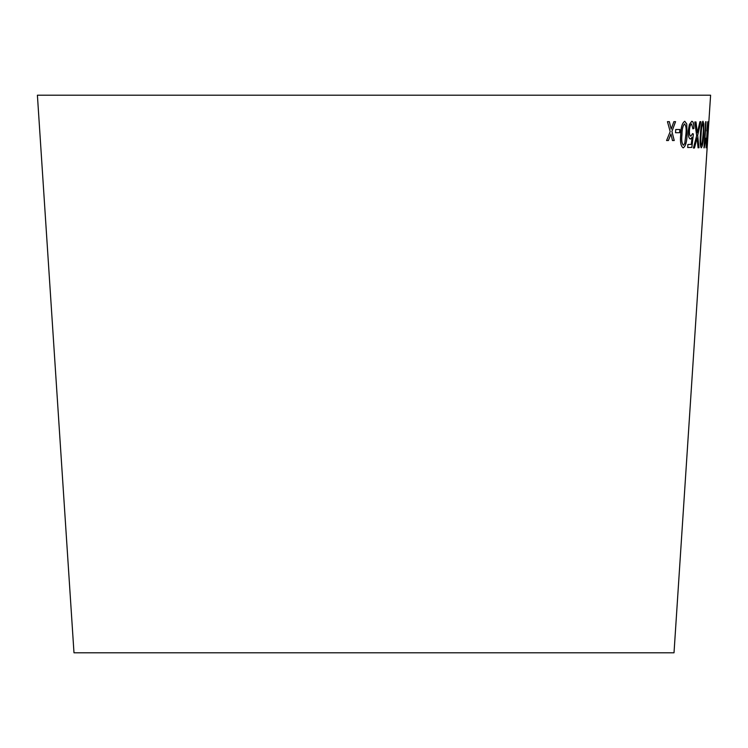 <?xml version="1.0" encoding="UTF-8"?>
<svg xmlns="http://www.w3.org/2000/svg" width="748" height="748" viewBox="0 0 748 748"><rect width="100%" height="100%" fill="white"/><g stroke="black" fill="none" stroke-linecap="round" stroke-linejoin="round"><path stroke-width="1.12" d="M37.4 95.211L710.6 95.211L674.013 652.789L73.987 652.789L37.4 95.211M667.45 121.653L670.189 131.648L666.59 140.521L668.413 140.531L670.937 133.995L672.471 140.531L674.247 140.531L671.928 131.47L675.575 121.653L673.864 121.662L671.18 129.105L669.329 121.653L667.45 121.653M675.725 129.507L675.538 132.723L679.661 132.695L679.848 129.479L675.725 129.507M687.047 134.509L686.758 123.944L684.757 121.279C682.204 122.878 680.858 127.328 680.699 134.612C679.997 141.905 680.83 146.337 683.195 147.88C685.626 146.299 686.916 141.849 687.047 134.509L686.758 123.944M692.106 137.352L691.264 144.373L687.898 144.476L687.711 147.524L691.863 147.393L693.405 133.986L692.536 133.63L690.909 136.201C689.768 135.949 689.282 133.995 689.45 130.348C689.703 126.608 690.432 124.477 691.62 123.934L692.882 128.815L693.901 128.488C693.966 123.803 693.256 121.41 691.778 121.307L689.347 124.533L688.291 130.666C688.113 135.809 688.843 138.604 690.469 139.035L692.059 137.342L690.423 139.035M695.986 121.933L694.789 121.989L696.669 135.631L693.443 148.029L694.49 147.982L697.005 138.006L698.08 147.786L699.015 147.721L697.678 135.379L700.848 121.644L699.913 121.709L697.37 132.864L695.986 121.933M703.616 134.49L703.868 123.906L702.98 121.223C701.624 122.747 700.773 127.179 700.427 134.509C699.829 141.802 700.109 146.234 701.269 147.814C702.522 146.262 703.298 141.821 703.616 134.49L703.868 123.906M704.784 142.083L705.663 121.709L703.98 147.87L705.794 138.184L704.728 142.073L706.037 121.7M707.14 130.947L706.047 147.823L708.216 127.871L707.58 127.983L707.73 121.774L706.776 130.965M708.16 129.582L707.945 132.798L708.16 129.582M708.085 132.667L708.3 129.451M706.196 147.795L708.019 130.806M707.973 130.797L708.16 127.871M707.926 121.737L707.58 127.983M706.626 142.653L707.337 130.909L707.879 130.835L706.626 142.653L707.384 130.919L707.879 130.835M704.205 147.861L705.588 141.279M705.542 141.279L705.738 138.184M701.222 147.814C702.466 146.262 703.251 141.821 703.569 134.481M703.812 123.906L702.933 121.213M701.446 145.168L701.4 145.168C700.67 143.401 700.558 139.848 701.054 134.509C701.241 129.189 701.811 125.636 702.765 123.841L702.811 123.85C703.485 125.627 703.569 129.17 703.064 134.49L702.213 143.298L701.446 145.168C700.726 143.41 700.614 139.857 701.11 134.509C701.297 129.198 701.867 125.636 702.811 123.85M697.37 132.864L695.939 121.924M693.387 148.029L694.49 147.982M694.443 147.982L697.005 138.006M698.024 147.786L699.015 147.721M698.959 147.721L697.678 135.379M697.632 135.379L700.801 121.644M687.664 147.524L691.863 147.393M691.816 147.393L693.405 133.986M693.359 133.986L692.48 133.63M689.45 130.348L689.404 130.348C689.235 133.995 689.721 135.94 690.862 136.201L690.909 136.201M689.404 130.348C689.656 126.608 690.376 124.467 691.573 123.934L691.62 123.934M692.835 128.806L693.901 128.488M693.854 128.488C693.92 123.794 693.209 121.41 691.722 121.307M683.148 147.88C685.579 146.299 686.86 141.839 687.001 134.509M686.711 123.934L684.71 121.269M683.363 145.234L683.317 145.234C681.774 143.485 681.316 139.941 681.942 134.593C681.942 129.282 682.812 125.72 684.551 123.897L684.598 123.906C686.084 125.664 686.505 129.208 685.879 134.537L684.766 143.345L683.363 145.234C681.821 143.494 681.363 139.941 681.989 134.593C681.989 129.282 682.859 125.72 684.598 123.906M675.491 132.714L679.661 132.695M679.614 132.695L679.801 129.469M666.543 140.521L668.413 140.531M668.366 140.531L670.937 133.995M672.424 140.531L674.247 140.531M674.2 140.521L671.928 131.47M671.882 131.47L675.528 121.644M669.282 121.653L671.18 129.105"/></g></svg>
